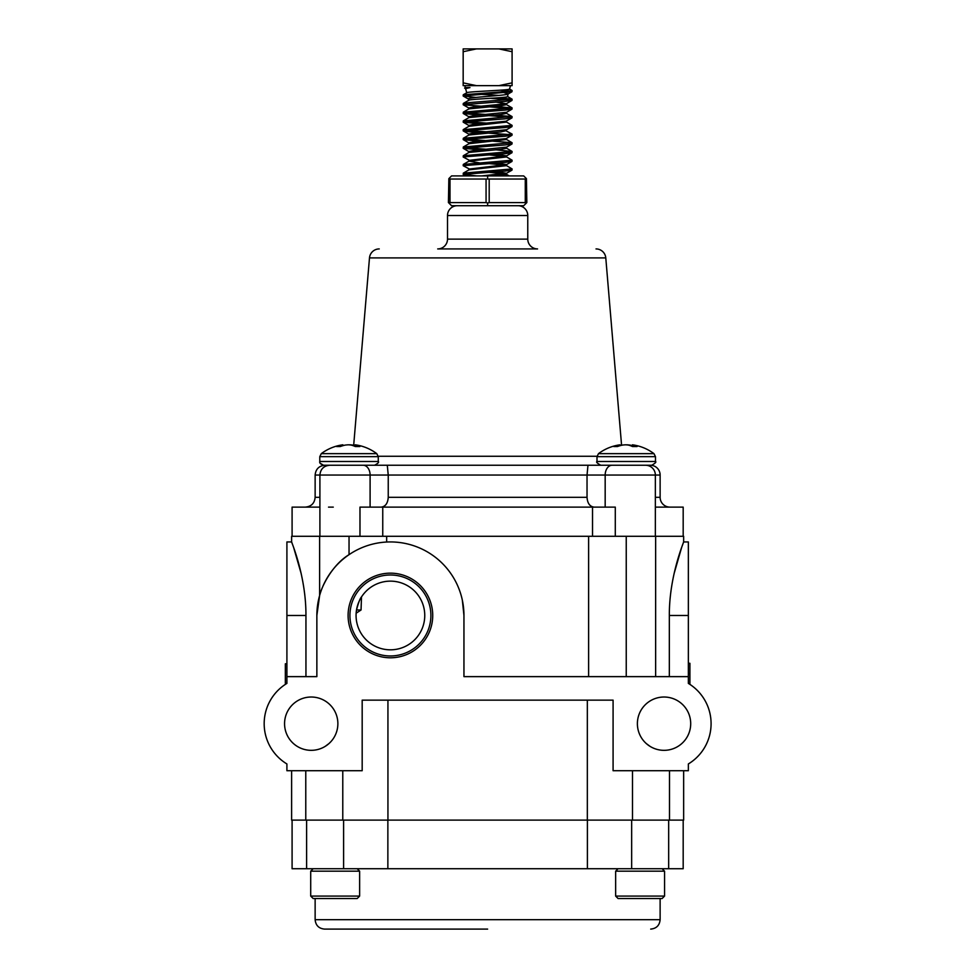 <?xml version="1.0" encoding="UTF-8"?>
<svg xmlns="http://www.w3.org/2000/svg" width="978" height="978" viewBox="0 0 978 978"><rect width="100%" height="100%" fill="white"/><g stroke="black" fill="none" stroke-linecap="round" stroke-linejoin="round"><path stroke-width="1.47" d="M325.136 746.41C332.544 740.566 332.544 740.566 325.136 746.41C332.544 740.566 332.544 740.566 325.136 746.41C321.921 748.194 321.921 748.194 325.136 746.41C332.544 740.566 332.544 740.566 325.136 746.41L328.999 743.537M330.906 741.642L329.011 743.524M688.353 663.292L689.918 663.292L689.918 683.903L689.16 683.903A47.042 47.042 0 0 1 688.353 763.952A47.042 47.042 0 0 0 688.353 683.402L688.353 541.934L683.646 541.934L683.109 543.365M348.095 615.48A42.323 42.323 0 0 0 390.405 657.791A42.323 42.323 0 0 0 432.728 615.48A42.323 42.323 0 0 0 390.405 573.157A42.323 42.323 0 0 0 348.095 615.48M349.928 615.48A40.489 40.489 0 0 0 390.405 655.969A40.489 40.489 0 0 0 430.895 615.48A40.489 40.489 0 0 0 390.405 574.991A40.489 40.489 0 0 0 349.928 615.48M356.065 615.48A34.34 34.34 0 0 0 390.405 649.82A34.34 34.34 0 0 0 424.758 615.48A34.34 34.34 0 0 0 390.405 581.14A34.34 34.34 0 0 0 356.065 615.48M683.646 770.725L683.646 820.114L291.615 820.114L291.615 770.725M387.936 820.114L387.936 700.15M284.561 723.683A26.663 26.663 0 0 0 311.224 750.334A26.663 26.663 0 0 0 337.875 723.683A26.663 26.663 0 0 0 311.224 697.021A26.663 26.663 0 0 0 284.561 723.683M650.125 746.41C653.341 748.194 653.341 748.194 650.125 746.41C642.717 740.566 642.717 740.566 650.125 746.41C653.341 748.194 653.341 748.194 650.125 746.41C642.717 740.566 642.717 740.566 650.125 746.41L646.25 743.537L650.125 746.41M637.387 723.683A26.663 26.663 0 0 0 664.05 750.334A26.663 26.663 0 0 0 690.7 723.683A26.663 26.663 0 0 0 664.05 697.021A26.663 26.663 0 0 0 637.387 723.683M286.909 663.793L285.344 663.793L285.344 683.402L286.909 683.402A47.042 47.042 0 0 0 286.909 763.952L286.909 770.725L362.178 770.725L362.178 700.15L613.084 700.15L613.084 770.725L688.353 770.725L688.353 763.952M688.353 676.629L463.951 676.629L463.951 615.48A73.546 73.546 0 0 0 390.405 541.934A73.546 73.546 0 0 0 316.86 615.48L316.86 676.629L286.909 676.629L286.909 541.934L291.615 541.934L292.153 543.365M286.909 683.402L286.909 676.629M587.338 820.114L587.338 700.15M588.609 676.629L588.609 536.286L386.665 536.286L386.665 542.032M463.951 615.48L462.337 600.125M669.331 676.629L669.331 615.48C669.111 575.785 684.148 541.262 683.646 541.934C684.172 541.274 669.123 575.626 669.331 615.48L688.353 615.48M681.605 547.57L674.099 573.585M626.238 676.629L626.238 536.286L683.646 536.286L683.646 541.934M655.639 676.629L655.639 536.286M349.036 536.286L349.036 554.673C331.738 565.064 321.151 587.876 319.623 595.504L319.623 536.286L386.665 536.286M291.615 541.934L291.615 536.286L319.623 536.286M305.943 676.629L305.943 615.48C306.151 575.785 291.114 541.262 291.615 541.934C291.102 541.274 306.138 575.626 305.943 615.48L286.909 615.48M293.657 547.57L301.175 573.585M319.623 595.504L316.86 615.48M626.238 536.286L588.609 536.286M361.053 609.991L356.139 613.194L356.505 609.991C358.486 602.534 360.149 598.194 361.481 596.971L361.053 609.991L356.505 609.991M689.918 673.683L688.353 673.683M655.358 497.325L660.126 497.325A9.804 9.804 0 0 0 669.93 507.117M467.484 248.925L510.479 248.925M596.018 248.925A9.804 9.804 0 0 1 605.785 257.899L621.58 445.283A46.21 35.795 -82.1 0 1 622.363 445.112L622.583 445.076A46.198 44.132 -72.9 0 1 625.345 444.819L625.822 444.819A46.198 40.428 79.6 0 1 626.238 444.843A46.198 40.428 -79.6 0 1 626.654 444.819L627.13 444.929M379.244 248.925A9.804 9.804 0 0 0 369.488 257.899L353.681 445.283M437.704 248.925A9.804 9.804 0 0 0 447.508 239.121L527.765 239.121A9.804 9.804 0 0 0 537.558 248.925L437.704 248.925M517.961 205.71A9.804 9.804 0 0 1 527.765 215.515L447.508 215.515A9.804 9.804 0 0 1 457.301 205.71M655.358 536.286L655.358 475.051A9.804 9.804 0 0 0 645.566 465.247M605.174 507.117L605.174 475.051L660.126 475.051A9.804 9.804 0 0 0 650.321 465.247M527.765 215.515L527.765 239.121M447.508 215.515L447.508 239.121M592.521 536.286L592.521 507.117L615.284 507.117L615.284 536.286M370.1 507.117L370.1 475.051L315.136 475.051L315.136 497.325L319.904 497.325M292.092 536.286L292.092 507.117L319.904 507.117M655.358 507.117L683.182 507.117L683.182 536.286M359.977 536.286L359.977 507.117L592.521 507.117M382.753 507.117L382.753 536.286M381.212 507.117C385.454 506.58 387.801 503.303 388.242 497.325L388.242 475.051L370.1 475.051A9.804 6.932 90 0 0 363.168 465.247L612.094 465.247A9.804 6.932 -90 0 0 605.174 475.051L388.242 475.051L387.288 465.247M388.242 497.325L587.032 497.325L587.032 475.051L587.974 465.247M333.266 507.117L328.522 507.117L333.266 507.117M319.904 536.286L319.904 475.051C320.491 469.098 323.755 465.834 329.708 465.247L363.168 465.247M587.032 497.325C587.46 503.291 589.807 506.567 594.049 507.117M487.631 929.1L324.549 929.1C318.828 928.538 315.698 925.408 315.136 919.687L660.126 919.687C659.563 925.408 656.434 928.538 650.712 929.1M292.092 820.114L292.092 868.733L683.182 868.733L683.182 820.114M387.863 820.114L387.863 868.733M587.399 820.114L587.399 868.733M615.639 871.178L615.639 896.08L618.084 898.525L662.118 898.525L664.563 896.08L664.563 871.178L662.118 868.733L664.563 871.178L615.639 871.178L618.084 868.733M615.639 896.08L664.563 896.08L664.563 871.178M357.19 868.733L359.635 871.178L310.711 871.178L313.156 868.733M310.711 896.08L359.635 896.08L357.19 898.525L313.156 898.525L310.711 896.08L310.711 871.178M359.635 896.08L359.635 871.178M662.118 898.525L664.563 896.08M341.371 446.151L341.298 445.112A46.21 35.795 82.1 0 0 336.603 446.543L340.307 446.543A46.21 35.795 -82.1 0 1 345.161 445.112L345.381 445.076A46.198 44.132 -72.9 0 1 348.131 444.819L348.608 444.819A46.198 40.428 79.6 0 1 351.139 445.076L351.334 445.112A46.21 28.961 83.6 0 1 355.295 446.543L359.88 446.543A46.21 28.961 -83.6 0 0 356.114 445.112L356.004 446.543M342.875 445.675L342.801 444.819A46.198 21.981 84.3 0 0 342.581 444.843A46.223 46.223 0 0 0 321.285 453.645L376.774 453.645A46.223 46.223 0 0 0 355.479 444.843A46.198 21.981 -84.3 0 0 355.259 444.819L355.063 446.433M341.298 445.112L341.518 446.102M376.774 453.645L378.278 456.653L319.782 456.653L321.285 453.645A46.223 46.223 0 0 1 342.581 444.843A46.198 21.981 84.3 0 0 341.444 445.076M342.801 444.819L342.923 445.662M349.452 444.88L349.452 444.819A46.198 40.428 -79.6 0 0 349.036 444.843A46.198 40.428 79.6 0 0 348.608 444.819L348.131 444.819A46.198 44.132 -72.9 0 0 345.381 445.076M352.703 445.503L352.679 445.076A46.198 44.132 72.9 0 0 349.928 444.819L349.916 444.929M355.112 445.65A46.21 35.795 82.1 0 0 352.899 445.112M378.278 456.653L378.278 461.494L319.782 461.494L319.782 456.653L319.782 461.494C319.317 462.924 320.576 464.183 323.535 465.247L368.853 465.247M336.835 465.247L337.777 465.247M355.259 444.819L355.21 444.819A46.198 13.044 -84.8 0 1 356.004 445.076L356.114 445.112M342.875 444.819L342.948 445.65A46.21 35.795 -82.1 0 1 345.161 445.112M620.162 445.65L620.003 444.819A46.198 21.981 84.3 0 0 619.783 444.843A46.223 46.223 0 0 0 598.487 453.645L653.976 453.645A46.223 46.223 0 0 0 632.693 444.843A46.198 21.981 -84.3 0 0 632.46 444.819L632.265 446.433M633.096 446.543L633.206 445.076L633.206 446.543M618.573 446.151L618.499 445.112A46.21 35.795 82.1 0 0 613.805 446.543L617.509 446.543A46.21 35.795 -82.1 0 1 622.363 445.112M625.345 444.819L625.822 444.819A46.198 40.428 79.6 0 1 628.353 445.076L628.536 445.112A46.21 28.961 83.6 0 1 632.497 446.543L637.081 446.543A46.21 28.961 -83.6 0 0 633.316 445.112L633.206 445.076A46.198 13.044 -84.8 0 0 632.411 444.819L632.24 446.42M618.499 445.112L618.719 446.102M619.783 444.843A46.198 21.981 84.3 0 0 618.658 445.076M629.905 445.503L629.881 445.076A46.198 44.132 72.9 0 0 627.13 444.819M632.314 445.65A46.21 35.795 82.1 0 0 630.101 445.112M610.48 465.247L651.727 465.247C655.309 463.217 656.556 461.958 655.48 461.494C656.556 461.958 655.309 463.217 651.727 465.247M614.05 465.247L614.979 465.247M646.055 465.247L641.996 465.247M510.467 85.648L509.55 89.047C510.724 90.282 465.21 91.541 466.726 92.824L463.279 94.744L504.929 91.614L512.093 90.526L509.465 88.925M465.785 88.827L464.599 88.081L469.966 87.58L465.32 87.58L464.807 85.648M469.966 87.58L465.601 88.656L466.726 92.824M468.743 100.367C467.374 99.084 508.56 97.824 507.533 96.602L508.095 93.998L511.983 91.736L512.093 90.526M504.318 92.739L508.279 93.815C509.269 95.477 466.873 97.189 468.364 98.961L468.731 100.294M498.829 95.416L479.77 94.243M475.895 97.445L463.169 95.966L511.983 91.736M510.235 91.064L500.235 90.184M510.235 108.485L463.279 104.805L463.279 103.46L470.332 102.494L512.093 99.23L499.061 97.727M463.169 104.683L504.929 101.406L511.983 100.453L512.093 99.23M510.235 99.78L490.577 98.301M479.513 115.098L463.279 113.521L463.279 112.177L512.093 107.947L487.631 105.771M463.169 113.387L504.929 110.123L511.983 109.157L512.093 107.947M479.513 123.815L463.279 122.226L463.279 120.881L511.983 116.529L465.027 112.849M463.169 122.103L504.929 118.839L511.983 117.873L512.093 116.651M510.235 117.201L487.631 115.563M510.235 134.622L470.332 131.896L463.279 130.942L463.169 129.719L512.093 125.367L506.286 121.932L506.433 121.015L511.983 117.873M463.169 130.808L504.929 127.543L511.983 126.59L512.093 125.367M479.513 141.235L463.279 139.658L463.279 138.301L512.093 134.084L505.003 130.27M463.169 139.524L504.929 136.26L511.983 135.294L512.093 134.084M487.631 150.416L463.279 148.363L463.279 147.018L511.983 142.666L465.027 138.974M463.169 148.24L504.929 144.964L511.983 144.01L512.093 142.788M470.259 160.759L463.279 157.079L463.279 155.734L512.093 151.504L495.76 149.793M463.169 156.945L504.929 153.68L511.983 152.715L512.093 151.504M470.259 169.475L463.279 165.783L463.279 164.438L512.093 160.209L506.286 156.773M463.169 165.661L504.929 162.397L511.983 161.431L512.093 160.209M476.909 175.918L463.279 174.5L463.279 173.155L512.093 168.925L506.286 165.49M463.169 174.365L504.929 171.101L511.983 170.148L512.093 168.925M463.169 95.966L463.279 94.744M487.631 123.191L465.027 121.553M487.631 131.896L465.027 130.27M487.631 149.328L465.027 147.69M495.883 175.918L506.433 174.365L506.433 173.277L495.76 171.725M505.003 173.827L487.631 172.189M463.279 173.155L468.975 169.842L506.433 165.661L506.433 164.573L495.76 163.008M505.003 165.111L487.631 163.485M479.513 162.861L468.975 161.138L506.433 156.945L506.433 155.857L495.76 154.304M505.003 156.407L487.631 154.768M463.279 155.734L468.975 152.421L500.932 149.328L506.433 148.24L505.003 147.69M463.279 147.018L468.975 143.705L506.433 139.524L506.433 138.436L511.983 135.294M463.279 138.301L468.975 135.001L500.932 131.896L506.286 130.649M463.279 129.597L468.975 126.284L506.433 122.103M463.279 120.881L468.975 117.58L500.932 114.475L506.433 113.387L505.003 112.849M463.279 112.177L468.975 108.864L500.932 105.771L506.433 104.683L505.003 104.133M481.518 175.918L506.433 173.277M468.975 169.096L506.433 164.573M468.975 160.38L506.433 155.857M470.259 152.042L468.829 151.504L474.342 150.416L506.433 147.152L506.433 148.24M470.259 143.338L468.829 142.788L474.342 141.7L506.286 138.607M470.259 134.622L468.829 134.084L474.342 132.996L506.433 129.719L506.433 130.808M470.259 125.917L468.829 125.367L474.342 124.279L506.286 121.186M470.259 117.201L468.829 116.651L474.342 115.563L506.433 112.299L506.433 113.387M470.259 108.485L468.829 107.947L474.342 106.859L506.286 103.754L495.76 102.03M476.42 48.9L463.169 48.9L463.169 51.7L476.42 48.9L498.841 48.9L512.093 51.7L512.093 48.9L498.841 48.9M463.169 85.648L463.169 82.861L476.42 85.648L463.169 85.648M463.169 51.7L463.169 82.861M476.42 85.648L498.841 85.648L512.093 82.861L512.093 85.648L498.841 85.648M512.093 51.7L512.093 82.861M450.002 202.58L448.425 202.58L448.853 178.632L450.002 179.047L450.002 202.58L486.066 202.58L486.066 179.047L450.002 179.047M525.272 179.047L489.196 179.047L489.196 202.58L525.272 202.58L525.272 179.047L526.421 178.632L526.836 202.58L525.272 202.58M448.853 178.632L451.567 175.918L523.695 175.918L526.421 178.632M526.421 202.996L523.695 205.71L451.567 205.71L448.853 202.996M489.196 202.58L487.631 202.996L487.631 205.71M487.631 202.996L486.066 202.58M486.066 179.047L489.196 179.047M487.631 175.918L487.631 178.632M632.485 820.114L632.485 770.725M342.777 820.114L342.777 770.725M378.254 456.274L597.008 456.274M605.785 257.899L369.488 257.899M631.654 820.114L631.654 868.733M343.608 820.114L343.608 868.733M355.882 446.543L356.004 445.076M653.976 453.645L655.48 456.653L655.48 461.494L596.996 461.494L596.996 456.653L655.48 456.653L653.976 453.645A46.223 46.223 0 0 0 632.693 444.843M305.772 820.114L305.772 770.725M669.502 820.114L669.502 770.725M660.126 475.051L660.126 497.325M315.136 475.051C315.723 469.098 318.987 465.834 324.94 465.247M315.136 497.325C314.561 503.279 311.297 506.543 305.344 507.117M660.126 919.687L660.126 898.525M668.671 820.114L668.671 868.733M306.603 820.114L306.603 868.733M315.136 919.687L315.136 898.525M378.278 461.494C379.232 462.203 377.973 463.45 374.525 465.247C377.973 463.45 379.232 462.203 378.278 461.494M355.038 446.42L355.185 444.819M320.234 463.279L323.535 465.247M319.782 456.653L321.285 453.645M596.996 461.494C595.92 461.958 597.179 463.205 600.749 465.247C597.179 463.205 595.92 461.958 596.996 461.494M655.48 456.653L655.48 461.494M596.996 456.653L598.487 453.645M465.32 87.58L464.599 88.081M468.829 170.013L468.829 168.925M468.829 161.309L468.829 160.209M468.829 152.592L468.829 151.504M468.829 143.876L468.829 142.788M468.829 135.172L468.829 134.084M468.829 126.455L468.829 125.367M468.829 117.739L468.829 116.651M468.829 109.035L468.829 107.947M506.433 104.683L506.433 103.582M465.724 175.918L463.279 174.5M506.286 173.448L511.983 170.148M506.286 164.744L511.983 161.431M506.286 156.028L511.983 152.715M468.975 151.676L463.279 148.363M506.286 147.311L511.983 144.01M468.975 142.959L463.279 139.658M468.975 134.243L463.279 130.942M506.286 129.891L511.983 126.59M468.975 125.539L463.279 122.226M468.975 116.822L463.279 113.521M506.286 112.47L511.983 109.157M468.975 108.118L463.279 104.805M506.286 103.754L511.983 100.453M468.572 99.157L463.279 96.088M507.435 96.455L511.983 99.108M468.853 100.221L463.279 103.46M506.433 174.292L509.245 175.918M468.975 161.138L463.279 164.438M506.286 148.069L511.983 151.37M506.286 139.353L511.983 142.666M506.286 113.216L511.983 116.529M506.286 104.512L511.983 107.812"/></g></svg>
